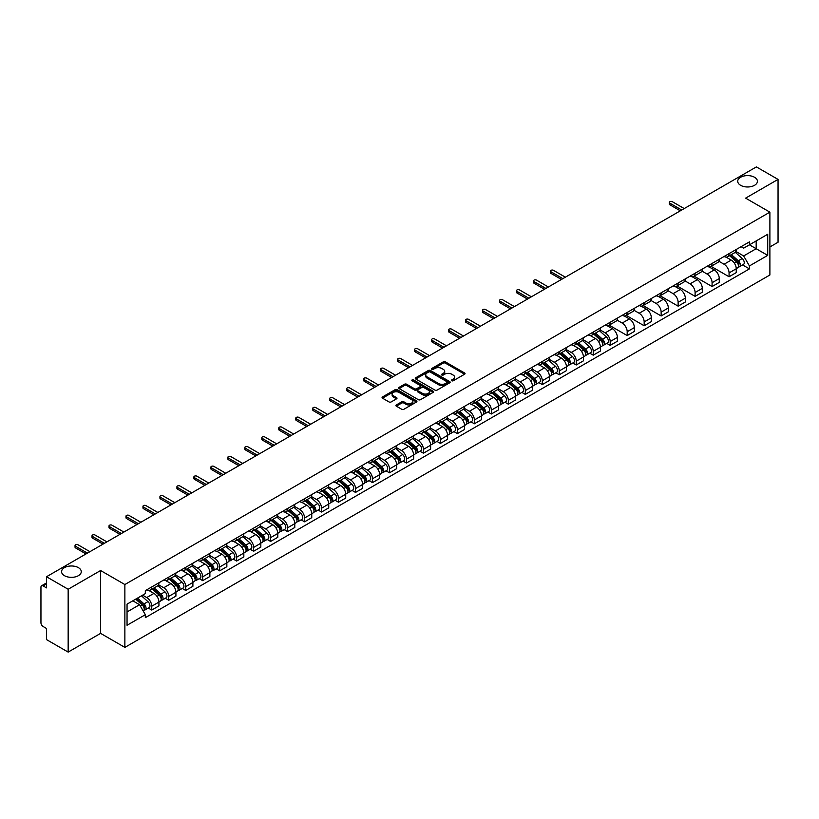 <?xml version="1.0" encoding="UTF-8"?>
<svg xmlns="http://www.w3.org/2000/svg" width="819" height="819" viewBox="0 0 819 819"><rect width="100%" height="100%" fill="white"/><g stroke="black" fill="none" stroke-linecap="round" stroke-linejoin="round"><path stroke-width="1.23" d="M451.76 380.763A1.054 0.614 0 0 0 453.255 380.763L464.608 374.211A1.515 0.87 0 0 0 465.049 373.597A1.515 0.87 0 0 0 464.608 372.983L445.382 361.875A1.515 0.87 0 0 0 443.243 361.875L431.889 368.427A1.054 0.614 0 0 0 433.384 369.297L434.858 368.448A4.832 2.795 0 0 1 441.697 368.448L443.294 369.369A4.832 2.795 0 0 1 444.707 371.345A4.832 2.795 0 0 1 443.294 373.321L441.83 374.17A1.054 0.614 0 0 0 443.325 375.03L444.789 374.181A4.832 2.795 0 0 1 451.627 374.181L453.235 375.112A4.832 2.795 0 0 1 454.647 377.078A4.832 2.795 0 0 1 453.235 379.054L451.76 379.903A1.054 0.614 0 0 0 451.76 380.763L451.76 379.903M78.389 567.639A9.848 5.692 0 0 0 67.66 566.41A9.848 5.692 0 0 0 61.579 571.662A9.848 5.692 0 0 0 64.466 575.685A9.848 5.692 0 0 0 75.194 576.914A9.848 5.692 0 0 0 81.276 571.662A9.848 5.692 0 0 0 78.389 567.639M754.534 177.273A9.848 5.692 0 0 0 743.806 176.034A9.848 5.692 0 0 0 737.724 181.296A9.848 5.692 0 0 0 740.611 185.309A9.848 5.692 0 0 0 751.34 186.548A9.848 5.692 0 0 0 757.421 181.296A9.848 5.692 0 0 0 754.534 177.273M396.345 404.934A1.515 0.87 0 0 0 395.894 405.548A1.515 0.87 0 0 0 396.345 406.163L401.74 409.285A1.515 0.87 0 0 0 403.869 409.285L416.482 402.006A1.515 0.87 0 0 0 416.922 401.382A1.515 0.87 0 0 0 416.482 400.767L397.246 389.67A1.515 0.87 0 0 0 395.116 389.67L382.504 396.949A1.515 0.87 0 0 0 382.063 397.563A1.515 0.87 0 0 0 382.504 398.177L389.025 401.945A1.515 0.87 0 0 0 391.154 401.945L396.55 398.822A1.515 0.87 0 0 0 397 398.208A1.515 0.87 0 0 0 396.55 397.594L393.325 395.731A4.044 2.334 0 0 1 392.137 394.072A4.044 2.334 0 0 1 394.635 391.922A4.044 2.334 0 0 1 399.037 392.424L411.701 399.733A4.044 2.334 0 0 1 412.878 401.382A4.044 2.334 0 0 1 410.391 403.542A4.044 2.334 0 0 1 405.978 403.04L403.869 401.822A1.515 0.87 0 0 0 401.74 401.822L396.345 404.934L396.345 406.163L401.74 403.071L401.74 401.822M124.867 584.541L100.594 570.526L68.161 589.26L46.499 576.75L756.387 166.902L778.05 179.402L745.618 198.137L769.891 212.152L124.867 584.541L124.867 647.389L769.891 274.989L769.891 212.152M434.961 390.1A1.515 0.87 0 0 0 437.1 390.1L449.703 382.821A1.515 0.87 0 0 0 450.153 382.207A1.515 0.87 0 0 0 449.703 381.582L430.477 370.485A1.515 0.87 0 0 0 428.337 370.485L415.735 377.764A1.515 0.87 0 0 0 415.284 378.378A1.515 0.87 0 0 0 415.735 378.992L434.961 390.1M412.469 380.999A1.054 0.614 0 0 1 413.544 381.142L433.077 392.424L420.485 399.692A1.515 0.87 0 0 1 418.345 399.692L399.119 388.585L399.119 387.356A1.515 0.87 0 0 0 398.679 387.971A1.515 0.87 0 0 0 399.119 388.585M399.119 387.356L404.514 384.234A1.515 0.87 0 0 1 406.654 384.234L414.445 388.738A1.515 0.87 0 0 0 416.584 388.738L420.167 386.67A1.515 0.87 0 0 0 420.608 386.056A1.515 0.87 0 0 0 420.167 385.442L412.049 380.753A1.054 0.614 0 0 1 413.544 379.893L433.097 391.175A1.515 0.87 0 0 1 433.538 391.789A1.515 0.87 0 0 1 433.097 392.414L433.097 391.175M68.161 589.26L68.161 652.098L46.499 639.598L46.499 628.47L43.131 626.525A3.081 1.781 -120 0 1 40.95 622.747L40.95 587.182A3.081 1.781 -120 0 1 41.585 585.769L46.499 582.933M769.891 246.959L778.05 242.25L778.05 179.402M68.161 652.098L100.594 633.374L124.867 647.389M46.499 576.75L46.499 587.878L43.131 585.923A3.081 1.781 -120 0 0 41.585 585.769M729.074 253.624A7.084 4.085 60 0 1 727.6 256.797L734.786 252.651A7.084 4.085 -120 0 0 736.25 249.478M718.877 261.251L724.068 264.24A7.084 4.085 60 0 1 729.074 272.911L736.25 268.765A7.084 4.085 -120 0 0 731.244 260.094L726.105 257.125M736.25 268.765L736.25 272.604L729.074 276.75L711.066 266.349M727.6 256.797A7.084 4.085 60 0 1 724.119 256.48M729.074 272.911L729.074 276.75M712.09 263.421A7.084 4.085 60 0 1 710.626 266.605L717.802 262.459A7.084 4.085 -120 0 0 719.277 259.275M694.082 276.157L712.09 286.548L719.277 282.401L719.277 278.573A7.084 4.085 -120 0 0 714.27 269.901L709.121 266.933M710.626 266.605A7.084 4.085 60 0 1 707.135 266.288M701.893 271.048L707.084 274.048A7.084 4.085 60 0 1 712.09 282.719L712.09 286.548M695.106 273.229A7.084 4.085 60 0 1 693.642 276.402L700.829 272.256A7.084 4.085 -120 0 0 702.292 269.082M677.098 285.954L695.106 296.355L702.292 292.209L702.292 288.37A7.084 4.085 -120 0 0 697.286 279.699L692.147 276.73M693.642 276.402A7.084 4.085 60 0 1 690.161 276.085M684.919 280.856L690.1 283.845A7.084 4.085 60 0 1 695.106 292.516L695.106 296.355M678.132 283.036A7.084 4.085 60 0 1 676.668 286.21L683.845 282.064A7.084 4.085 -120 0 0 685.308 278.88M660.124 295.761L678.132 306.163L685.319 302.006L685.319 298.177A7.084 4.085 -120 0 0 680.302 289.506L675.163 286.537M676.668 286.21A7.084 4.085 60 0 1 673.177 285.892M667.935 290.653L673.126 293.652A7.084 4.085 60 0 1 678.132 302.324L678.132 306.163M661.148 292.833A7.084 4.085 60 0 1 659.684 296.017L666.871 291.871A7.084 4.085 -120 0 0 668.335 288.687M643.14 305.569L661.148 315.96L668.335 311.814L668.335 307.985A7.084 4.085 -120 0 0 663.329 299.304L658.189 296.335M659.684 296.017A7.084 4.085 60 0 1 656.193 295.69M650.951 300.46L656.142 303.46A7.084 4.085 60 0 1 661.148 312.131L661.148 315.96M644.174 302.641A7.084 4.085 60 0 1 642.7 305.815L649.887 301.668A7.084 4.085 -120 0 0 651.351 298.495M626.166 315.366L644.174 325.767L651.351 321.621L651.351 317.782A7.084 4.085 -120 0 0 646.345 309.111L641.205 306.142M642.7 305.815A7.084 4.085 60 0 1 639.219 305.497M633.978 310.268L639.168 313.257A7.084 4.085 60 0 1 644.174 321.928L644.174 325.767M627.19 312.438A7.084 4.085 60 0 1 625.726 315.622L632.903 311.476A7.084 4.085 -120 0 0 634.377 308.292M609.182 325.174L627.19 335.565L634.377 331.419L634.377 327.59A7.084 4.085 -120 0 0 629.371 318.919L624.221 315.95M625.726 315.622A7.084 4.085 60 0 1 622.235 315.305M616.994 320.065L622.184 323.065A7.084 4.085 60 0 1 627.19 331.736L627.19 335.565M610.206 322.246A7.084 4.085 60 0 1 608.742 325.419L615.929 321.273A7.084 4.085 -120 0 0 617.393 318.1M606.766 343.386L610.206 345.372L617.393 341.226L617.393 337.387A7.084 4.085 -120 0 0 612.387 328.716L607.248 325.747M608.742 325.419A7.084 4.085 60 0 1 605.261 325.102M600.02 329.873L605.2 332.862A7.084 4.085 60 0 1 610.206 341.533L610.206 345.372M593.232 332.043A7.084 4.085 60 0 1 591.768 335.227L598.945 331.081A7.084 4.085 -120 0 0 600.419 327.897M589.782 353.184L593.232 355.17L600.419 351.023L600.419 347.195A7.084 4.085 -120 0 0 595.403 338.523L590.264 335.555M591.768 335.227A7.084 4.085 60 0 1 588.277 334.91M583.036 339.67L588.226 342.67A7.084 4.085 60 0 1 593.232 351.341L593.232 355.17M576.248 341.851A7.084 4.085 60 0 1 574.784 345.034L581.971 340.878A7.084 4.085 -120 0 0 583.435 337.704M572.809 362.991L576.248 364.977L583.435 360.831L583.435 356.992A7.084 4.085 -120 0 0 578.429 348.321L573.29 345.352M574.784 345.034A7.084 4.085 60 0 1 571.304 344.707M566.052 349.478L571.242 352.467A7.084 4.085 60 0 1 576.248 361.148L576.248 364.977M559.275 351.658A7.084 4.085 60 0 1 557.8 354.832L564.987 350.686A7.084 4.085 -120 0 0 566.451 347.512M555.825 372.788L559.275 374.785L566.451 370.628L566.451 366.799A7.084 4.085 -120 0 0 561.445 358.128L556.306 355.159M557.8 354.832A7.084 4.085 60 0 1 554.32 354.514M549.078 359.275L554.268 362.274A7.084 4.085 60 0 1 559.275 370.946L559.275 374.785M542.291 361.455A7.084 4.085 60 0 1 540.827 364.639L548.013 360.493A7.084 4.085 -120 0 0 549.477 357.309M538.851 382.596L542.291 384.582L549.477 380.436L549.477 376.607A7.084 4.085 -120 0 0 544.471 367.926L539.322 364.967M540.827 364.639A7.084 4.085 60 0 1 537.336 364.322M532.094 369.082L537.284 372.082A7.084 4.085 60 0 1 542.291 380.753L542.291 384.582M525.307 371.263A7.084 4.085 60 0 1 523.843 374.437L531.029 370.29A7.084 4.085 -120 0 0 532.493 367.117M521.867 392.403L525.307 394.389L532.493 390.243L532.493 386.404A7.084 4.085 -120 0 0 527.487 377.733L522.348 374.764M523.843 374.437A7.084 4.085 60 0 1 520.362 374.119M515.12 378.89L520.3 381.879A7.084 4.085 60 0 1 525.307 390.55L525.307 394.389M508.333 381.06A7.084 4.085 60 0 1 506.869 384.244L514.045 380.098A7.084 4.085 -120 0 0 515.52 376.914M504.883 402.201L508.333 404.187L515.52 400.041L515.52 396.212A7.084 4.085 -120 0 0 510.513 387.541L505.364 384.572M506.869 384.244A7.084 4.085 60 0 1 503.378 383.927M498.136 388.687L503.327 391.687A7.084 4.085 60 0 1 508.333 400.358L508.333 404.187M491.349 390.868A7.084 4.085 60 0 1 489.885 394.041L497.072 389.895A7.084 4.085 -120 0 0 498.536 386.722M487.909 412.008L491.349 413.994L498.536 409.848L498.536 406.009A7.084 4.085 -120 0 0 493.529 397.338L488.39 394.369M489.885 394.041A7.084 4.085 60 0 1 486.404 393.724M481.152 398.495L486.343 401.484A7.084 4.085 60 0 1 491.349 410.155L491.349 413.994M474.375 400.675A7.084 4.085 60 0 1 472.901 403.849L480.088 399.703A7.084 4.085 -120 0 0 481.552 396.519M470.925 421.805L474.375 423.792L481.552 419.645L481.552 415.817A7.084 4.085 -120 0 0 476.545 407.145L471.406 404.176M472.901 403.849A7.084 4.085 60 0 1 469.42 403.532M464.178 408.292L469.369 411.292A7.084 4.085 60 0 1 474.375 419.963L474.375 423.792M457.391 410.473A7.084 4.085 60 0 1 455.927 413.656L463.114 409.5A7.084 4.085 -120 0 0 464.578 406.326M453.951 431.613L457.391 433.599L464.578 429.453L464.578 425.614A7.084 4.085 -120 0 0 459.572 416.943L454.422 413.974M455.927 413.656A7.084 4.085 60 0 1 452.436 413.329M447.194 418.099L452.385 421.099A7.084 4.085 60 0 1 457.391 429.77L457.391 433.599M440.407 420.28A7.084 4.085 60 0 1 438.943 423.454L446.13 419.308A7.084 4.085 -120 0 0 447.594 416.134M436.967 441.41L440.407 443.407L447.594 439.26L447.594 435.421A7.084 4.085 -120 0 0 442.588 426.75L437.448 423.781M438.943 423.454A7.084 4.085 60 0 1 435.462 423.136M430.221 427.907L435.401 430.896A7.084 4.085 60 0 1 440.407 439.568L440.407 443.407M423.433 430.077A7.084 4.085 60 0 1 421.969 433.261L429.146 429.115A7.084 4.085 -120 0 0 430.62 425.931M419.983 451.218L423.433 453.204L430.62 449.058L430.62 445.229A7.084 4.085 -120 0 0 425.614 436.558L420.464 433.589M421.969 433.261A7.084 4.085 60 0 1 418.478 432.944M413.237 437.704L418.427 440.704A7.084 4.085 60 0 1 423.433 449.375L423.433 453.204M406.449 439.885A7.084 4.085 60 0 1 404.985 443.059L412.172 438.912A7.084 4.085 -120 0 0 413.636 435.739M403.009 461.025L406.449 463.011L413.636 458.865L413.636 455.026A7.084 4.085 -120 0 0 408.63 446.355L403.491 443.386M404.985 443.059A7.084 4.085 60 0 1 401.505 442.741M396.253 447.512L401.443 450.501A7.084 4.085 60 0 1 406.449 459.172L406.449 463.011M389.475 449.682A7.084 4.085 60 0 1 388.001 452.866L395.188 448.72A7.084 4.085 -120 0 0 396.652 445.536M386.025 470.823L389.475 472.809L396.652 468.663L396.652 464.834A7.084 4.085 -120 0 0 391.646 456.163L386.507 453.194M388.001 452.866A7.084 4.085 60 0 1 384.521 452.549M379.279 457.309L384.469 460.309A7.084 4.085 60 0 1 389.475 468.98L389.475 472.809M372.491 459.49A7.084 4.085 60 0 1 371.027 462.674L378.214 458.517A7.084 4.085 -120 0 0 379.678 455.344M369.052 480.63L372.491 482.616L379.678 478.47L379.678 474.631A7.084 4.085 -120 0 0 374.672 465.96L369.523 462.991M371.027 462.674A7.084 4.085 60 0 1 367.536 462.346M362.295 467.117L367.485 470.106A7.084 4.085 60 0 1 372.491 478.787L372.491 482.616M355.507 469.297A7.084 4.085 60 0 1 354.043 472.471L361.23 468.325A7.084 4.085 -120 0 0 362.694 465.141M352.068 490.427L355.518 492.424L362.694 488.267L362.694 484.438A7.084 4.085 -120 0 0 357.688 475.767L352.549 472.798M354.043 472.471A7.084 4.085 60 0 1 350.563 472.153M345.321 476.914L350.501 479.914A7.084 4.085 60 0 1 355.518 488.585L355.518 492.424M338.534 479.095A7.084 4.085 60 0 1 337.07 482.278L344.246 478.132A7.084 4.085 -120 0 0 345.72 474.948M335.084 500.235L338.534 502.221L345.72 498.075L345.72 494.246A7.084 4.085 -120 0 0 340.714 485.565L335.565 482.596M337.07 482.278A7.084 4.085 60 0 1 333.579 481.951M328.337 486.721L333.528 489.721A7.084 4.085 60 0 1 338.534 498.392L338.534 502.221M321.55 488.902A7.084 4.085 60 0 1 320.086 492.076L327.272 487.929A7.084 4.085 -120 0 0 328.736 484.756M318.11 510.032L321.55 512.029L328.736 507.882L328.736 504.043A7.084 4.085 -120 0 0 323.73 495.372L318.591 492.403M320.086 492.076A7.084 4.085 60 0 1 316.605 491.758M311.353 496.529L316.543 499.518A7.084 4.085 60 0 1 321.55 508.189L321.55 512.029M304.576 498.699A7.084 4.085 60 0 1 303.102 501.883L310.288 497.737A7.084 4.085 -120 0 0 311.752 494.553M301.126 519.84L304.576 521.826L311.752 517.68L311.752 513.851A7.084 4.085 -120 0 0 306.746 505.18L301.607 502.211M303.102 501.883A7.084 4.085 60 0 1 299.621 501.566M294.379 506.326L299.57 509.326A7.084 4.085 60 0 1 304.576 517.997L304.576 521.826M287.592 508.507A7.084 4.085 60 0 1 286.128 511.68L293.315 507.534A7.084 4.085 -120 0 0 294.779 504.361M284.152 529.647L287.592 531.633L294.779 527.487L294.779 523.648A7.084 4.085 -120 0 0 289.772 514.977L284.633 512.008M286.128 511.68A7.084 4.085 60 0 1 282.637 511.363M277.395 516.134L282.586 519.123A7.084 4.085 60 0 1 287.592 527.794L287.592 531.633M270.618 518.314A7.084 4.085 60 0 1 269.144 521.488L276.331 517.342A7.084 4.085 -120 0 0 277.795 514.158M267.168 539.445L270.618 541.431L277.795 537.284L277.795 533.456A7.084 4.085 -120 0 0 272.788 524.784L267.649 521.816M269.144 521.488A7.084 4.085 60 0 1 265.663 521.171M260.422 525.931L265.602 528.931A7.084 4.085 60 0 1 270.618 537.602L270.618 541.431M253.634 528.112A7.084 4.085 60 0 1 252.17 531.296L259.347 527.139A7.084 4.085 -120 0 0 260.821 523.965M250.194 549.252L253.634 551.238L260.821 547.092L260.821 543.253A7.084 4.085 -120 0 0 255.815 534.582L250.665 531.613M252.17 531.296A7.084 4.085 60 0 1 248.679 530.968M243.438 535.739L248.628 538.728A7.084 4.085 60 0 1 253.634 547.409L253.634 551.238M236.65 537.919A7.084 4.085 60 0 1 235.186 541.093L242.373 536.947A7.084 4.085 -120 0 0 243.837 533.773M233.21 559.049L236.65 561.046L243.837 556.889L243.837 553.06A7.084 4.085 -120 0 0 238.831 544.389L233.691 541.42M235.186 541.093A7.084 4.085 60 0 1 231.705 540.775M226.453 545.536L231.644 548.535A7.084 4.085 60 0 1 236.65 557.207L236.65 561.046M219.676 547.716A7.084 4.085 60 0 1 218.212 550.9L225.389 546.754A7.084 4.085 -120 0 0 226.853 543.57M216.226 568.857L219.676 570.843L226.853 566.697L226.853 562.868A7.084 4.085 -120 0 0 221.847 554.197L216.707 551.228M218.212 550.9A7.084 4.085 60 0 1 214.721 550.583M209.48 555.343L214.67 558.343A7.084 4.085 60 0 1 219.676 567.014L219.676 570.843M202.692 557.524A7.084 4.085 60 0 1 201.228 560.698L208.415 556.551A7.084 4.085 -120 0 0 209.879 553.378M199.252 578.664L202.692 580.651L209.879 576.504L209.879 572.665A7.084 4.085 -120 0 0 204.873 563.994L199.734 561.025M201.228 560.698A7.084 4.085 60 0 1 197.737 560.38M192.496 565.151L197.686 568.14A7.084 4.085 60 0 1 202.692 576.811L202.692 580.651M185.718 567.321A7.084 4.085 60 0 1 184.244 570.505L191.431 566.359A7.084 4.085 -120 0 0 192.895 563.175M182.268 588.462L185.718 590.448L192.895 586.302L192.895 582.473A7.084 4.085 -120 0 0 187.889 573.802L182.75 570.833M184.244 570.505A7.084 4.085 60 0 1 180.764 570.188M175.522 574.948L180.712 577.948A7.084 4.085 60 0 1 185.718 586.619L185.718 590.448M168.734 577.129A7.084 4.085 60 0 1 167.271 580.302L174.447 576.156A7.084 4.085 -120 0 0 175.921 572.983M165.295 598.269L168.734 600.255L175.921 596.109L175.921 592.27A7.084 4.085 -120 0 0 170.915 583.599L165.766 580.63M167.271 580.302A7.084 4.085 60 0 1 163.78 579.985M158.538 584.756L163.728 587.745A7.084 4.085 60 0 1 168.734 596.416L168.734 600.255M151.75 586.936A7.084 4.085 60 0 1 150.286 590.11L157.473 585.964A7.084 4.085 -120 0 0 158.937 582.78M148.311 608.067L151.75 610.063L158.937 605.906L158.937 602.078A7.084 4.085 -120 0 0 153.931 593.406L148.792 590.438M150.286 590.11A7.084 4.085 60 0 1 146.806 589.793M142.608 595.167L146.744 597.553A7.084 4.085 60 0 1 151.75 606.224L151.75 610.063M741.093 246.683L743.652 248.157L767.71 234.265L756.172 240.929L756.172 248.72L743.652 255.948L735.851 251.443M127.047 611.947L139.568 604.719L145.332 614.711L127.047 625.266L127.047 604.146L145.332 593.591L145.332 590.642L749.426 241.871L749.426 244.82L767.71 255.385L749.426 265.94L743.652 255.948M767.71 234.265L767.71 255.385M145.332 614.711L145.332 617.659L749.426 268.888L749.426 265.94M100.594 570.526L100.594 633.374M139.568 604.719L132.811 600.818M742.608 264.957L749.426 268.888M452.18 380.917L453.235 380.313A4.832 2.795 0 0 0 454.647 378.337L454.647 377.078M444.707 371.345L444.707 372.604A4.832 2.795 0 0 1 443.294 374.58L442.25 375.184M464.588 374.222L445.382 363.134A1.515 0.87 0 0 0 443.243 363.134L432.309 369.441M449.703 381.582L449.703 382.821L430.477 371.744A1.515 0.87 0 0 0 428.337 371.744L415.755 379.002L415.735 377.764M447.031 382.637A1.054 0.614 0 0 0 447.031 381.767L430.159 372.021A1.054 0.614 0 0 0 428.654 372.021L427.108 372.921A4.832 2.795 0 0 0 425.696 374.897A4.832 2.795 0 0 0 427.108 376.863L438.646 383.527A4.832 2.795 0 0 0 445.485 383.527L447.031 382.637L447.031 383.886A1.054 0.614 0 0 0 447.348 383.456L447.348 382.207M425.696 374.897L425.696 376.146A4.832 2.795 0 0 0 427.108 378.122L427.108 376.863M447.031 383.886L445.485 384.787A4.832 2.795 0 0 1 438.646 384.787L427.108 378.122M399.14 388.595L404.514 385.493L404.514 384.234M420.608 386.056L420.608 387.315A1.515 0.87 0 0 1 420.167 387.93L416.584 389.998A1.515 0.87 0 0 1 414.445 389.998L406.654 385.493A1.515 0.87 0 0 0 404.514 385.493M422.543 393.417A4.044 2.334 0 0 0 426.945 393.919A4.044 2.334 0 0 0 429.443 391.758A4.044 2.334 0 0 0 428.255 390.11L423.802 387.541A1.515 0.87 0 0 0 421.662 387.541L418.079 389.609A1.515 0.87 0 0 0 417.639 390.223A1.515 0.87 0 0 0 418.079 390.837L422.543 393.417L422.543 394.666A4.044 2.334 0 0 0 426.945 395.178A4.044 2.334 0 0 0 429.443 393.018L429.443 391.758M417.639 390.223L417.639 391.482A1.515 0.87 0 0 0 418.079 392.096L418.079 390.837M422.543 394.666L418.079 392.096M412.878 401.382L412.878 402.641A4.044 2.334 0 0 1 410.391 404.801A4.044 2.334 0 0 1 405.978 404.289L403.869 403.071A1.515 0.87 0 0 0 401.74 403.071M392.137 394.072L392.137 395.331A4.044 2.334 0 0 0 393.325 396.98L393.325 395.731M396.529 398.833L393.325 396.98M416.482 400.767L416.482 402.006L397.246 390.919A1.515 0.87 0 0 0 395.116 390.919L382.524 398.188L382.504 396.949M729.565 255.671L736.476 261.845A3.849 2.222 60 0 1 737.684 267.793L736.25 268.622M729.739 255.835L733.005 257.719M730.261 255.272L737.96 262.141A1.843 1.065 60 0 1 738.533 264.998A1.843 1.065 60 0 1 738.369 265.059M731.408 254.607L738.328 260.78A3.849 2.222 60 0 1 739.537 266.728A3.849 2.222 60 0 1 738.38 266.851M735.267 252.283L742.249 258.517A3.849 2.222 60 0 1 743.457 264.465L739.537 266.728M680.302 210.831L669.86 204.791A1.771 1.024 180 0 1 669.338 204.074L669.338 202.436A1.771 1.024 -0 0 0 669.86 203.163L681.725 210.012M684.223 208.569L672.358 201.72A1.771 1.024 -0 0 0 670.433 201.494A1.771 1.024 -0 0 0 669.338 202.436M593.724 334.101L600.644 340.274A3.849 2.222 60 0 1 601.852 346.222L600.409 347.051M593.908 334.265L597.164 336.138M594.42 333.691L602.119 340.561A1.843 1.065 60 0 1 602.702 343.417A1.843 1.065 60 0 1 602.528 343.489M595.577 333.026L602.487 339.199A3.849 2.222 60 0 1 603.695 345.157A3.849 2.222 60 0 1 602.538 345.28M599.426 330.712L606.408 336.937A3.849 2.222 60 0 1 607.616 342.895L603.695 345.157M576.74 343.898L583.66 350.071A3.849 2.222 60 0 1 584.868 356.019L583.435 356.849M576.924 344.062L580.18 345.946M577.436 343.499L585.135 350.368A1.843 1.065 60 0 1 585.718 353.224A1.843 1.065 60 0 1 585.554 353.286M578.593 342.833L585.513 349.007A3.849 2.222 60 0 1 586.721 354.955A3.849 2.222 60 0 1 585.554 355.077M582.452 340.52L589.434 346.744A3.849 2.222 60 0 1 590.642 352.692L586.721 354.955M559.766 353.706L566.676 359.879A3.849 2.222 60 0 1 567.884 365.827L566.451 366.656M559.95 353.869L563.206 355.743M560.462 353.296L568.161 360.165A1.843 1.065 60 0 1 568.734 363.022A1.843 1.065 60 0 1 568.57 363.093M561.609 352.631L568.529 358.804A3.849 2.222 60 0 1 569.737 364.762A3.849 2.222 60 0 1 568.581 364.885M565.468 350.317L572.45 356.541A3.849 2.222 60 0 1 573.658 362.5L569.737 364.762M542.782 363.503L549.703 369.676A3.849 2.222 60 0 1 550.911 375.634L549.477 376.464M542.966 363.667L546.222 365.55M543.478 363.104L551.177 369.973A1.843 1.065 60 0 1 551.76 372.829A1.843 1.065 60 0 1 551.586 372.901M544.635 362.438L551.556 368.611A3.849 2.222 60 0 1 552.764 374.559A3.849 2.222 60 0 1 551.596 374.682M548.495 360.125L555.466 366.349A3.849 2.222 60 0 1 556.674 372.297L552.764 374.559M525.798 373.31L532.719 379.484A3.849 2.222 60 0 1 533.927 385.432L532.493 386.261M525.982 373.474L529.238 375.358M526.504 372.911L534.203 379.781A1.843 1.065 60 0 1 534.776 382.637A1.843 1.065 60 0 1 534.612 382.698M527.651 372.246L534.572 378.419A3.849 2.222 60 0 1 535.78 384.367A3.849 2.222 60 0 1 534.612 384.49M531.511 369.922L538.492 376.156A3.849 2.222 60 0 1 539.701 382.104L535.78 384.367M508.824 383.108L515.745 389.291A3.849 2.222 60 0 1 516.953 395.239L515.509 396.068M509.008 383.272L512.264 385.155M509.52 382.708L517.219 389.578A1.843 1.065 60 0 1 517.803 392.434A1.843 1.065 60 0 1 517.628 392.506M510.677 382.043L517.588 388.216A3.849 2.222 60 0 1 518.796 394.164A3.849 2.222 60 0 1 517.639 394.297M514.527 379.729L521.508 385.954A3.849 2.222 60 0 1 522.717 391.902L518.796 394.164M491.84 392.915L498.761 399.088A3.849 2.222 60 0 1 499.969 405.036L498.536 405.866M492.024 393.079L495.28 394.963M492.536 392.516L500.235 399.385A1.843 1.065 60 0 1 500.818 402.242A1.843 1.065 60 0 1 500.655 402.303M493.693 391.851L500.614 398.024A3.849 2.222 60 0 1 501.822 403.972A3.849 2.222 60 0 1 500.655 404.095M497.553 389.527L504.535 395.761A3.849 2.222 60 0 1 505.743 401.709L501.822 403.972M474.866 402.723L481.777 408.896A3.849 2.222 60 0 1 482.985 414.844L481.552 415.673M475.051 402.887L478.306 404.76M475.563 402.313L483.261 409.183A1.843 1.065 60 0 1 483.845 412.039A1.843 1.065 60 0 1 483.671 412.111M476.709 401.648L483.63 407.821A3.849 2.222 60 0 1 484.838 413.779A3.849 2.222 60 0 1 483.681 413.902M480.569 399.334L487.551 405.559A3.849 2.222 60 0 1 488.759 411.517L484.838 413.779M457.882 412.52L464.803 418.693A3.849 2.222 60 0 1 466.011 424.651L464.578 425.481M458.067 412.684L461.322 414.568M458.579 412.121L466.277 418.99A1.843 1.065 60 0 1 466.861 421.846A1.843 1.065 60 0 1 466.687 421.908M459.735 411.455L466.656 417.629A3.849 2.222 60 0 1 467.864 423.577A3.849 2.222 60 0 1 466.697 423.699M463.595 409.142L470.567 415.366A3.849 2.222 60 0 1 471.775 421.314L467.864 423.577M440.898 422.328L447.819 428.501A3.849 2.222 60 0 1 449.027 434.449L447.594 435.278M441.083 422.491L444.338 424.365M441.605 421.918L449.303 428.798A1.843 1.065 60 0 1 449.877 431.654A1.843 1.065 60 0 1 449.713 431.715M442.751 421.253L449.672 427.436A3.849 2.222 60 0 1 450.88 433.384A3.849 2.222 60 0 1 449.723 433.507M446.611 418.939L453.593 425.174A3.849 2.222 60 0 1 454.801 431.122L450.88 433.384M423.925 432.125L430.845 438.298A3.849 2.222 60 0 1 432.053 444.256L430.61 445.086M424.109 432.289L427.364 434.172M424.621 431.726L432.319 438.595A1.843 1.065 60 0 1 432.903 441.451A1.843 1.065 60 0 1 432.729 441.523M425.778 431.06L432.688 437.233A3.849 2.222 60 0 1 433.896 443.181A3.849 2.222 60 0 1 432.739 443.304M429.627 428.746L436.609 434.971A3.849 2.222 60 0 1 437.817 440.919L433.896 443.181M406.941 441.932L413.861 448.106A3.849 2.222 60 0 1 415.069 454.054L413.636 454.883M407.125 442.096L410.38 443.98M407.637 441.533L415.335 448.402A1.843 1.065 60 0 1 415.919 451.259A1.843 1.065 60 0 1 415.755 451.32M408.794 440.868L415.714 447.041A3.849 2.222 60 0 1 416.922 452.989A3.849 2.222 60 0 1 415.755 453.112M412.653 438.544L419.635 444.778A3.849 2.222 60 0 1 420.843 450.726L416.922 452.989M389.967 451.74L396.887 457.913A3.849 2.222 60 0 1 398.095 463.861L396.652 464.69M390.151 451.904L393.407 453.777M390.663 451.33L398.362 458.2A1.843 1.065 60 0 1 398.945 461.056A1.843 1.065 60 0 1 398.771 461.128M391.81 450.665L398.73 456.838A3.849 2.222 60 0 1 399.938 462.796A3.849 2.222 60 0 1 398.781 462.919M395.669 448.351L402.651 454.576A3.849 2.222 60 0 1 403.859 460.534L399.938 462.796M372.983 461.537L379.903 467.71A3.849 2.222 60 0 1 381.111 473.658L379.678 474.488M373.167 461.701L376.423 463.585M373.679 461.138L381.378 468.007A1.843 1.065 60 0 1 381.961 470.864A1.843 1.065 60 0 1 381.787 470.925M374.836 460.473L381.756 466.646A3.849 2.222 60 0 1 382.964 472.594A3.849 2.222 60 0 1 381.797 472.717M378.695 458.159L385.667 464.383A3.849 2.222 60 0 1 386.875 470.331L382.964 472.594M561.445 279.453L551.003 273.413A1.771 1.024 180 0 1 550.481 272.696L550.481 271.058A1.771 1.024 -0 0 0 551.003 271.785L562.858 278.634M565.366 277.191L553.501 270.342A1.771 1.024 -0 0 0 551.576 270.116A1.771 1.024 -0 0 0 550.481 271.058M544.471 289.25L534.019 283.22A1.771 1.024 180 0 1 533.497 282.494L533.497 280.866A1.771 1.024 -0 0 0 534.019 281.582L545.884 288.431M548.382 286.988L536.527 280.139A1.771 1.024 -0 0 0 534.592 279.924A1.771 1.024 -0 0 0 533.497 280.866M527.487 299.058L517.035 293.028A1.771 1.024 180 0 1 516.523 292.301L516.523 290.663A1.771 1.024 -0 0 0 517.035 291.39L528.9 298.239M531.408 296.795L519.543 289.946A1.771 1.024 -0 0 0 517.618 289.721A1.771 1.024 -0 0 0 516.523 290.663M510.503 308.855L500.061 302.825A1.771 1.024 180 0 1 499.539 302.109L499.539 300.471A1.771 1.024 -0 0 0 500.061 301.197L511.926 308.046M514.424 306.593L502.559 299.744A1.771 1.024 -0 0 0 500.634 299.529A1.771 1.024 -0 0 0 499.539 300.471M493.529 318.663L483.077 312.633A1.771 1.024 180 0 1 482.565 311.906L482.565 310.278A1.771 1.024 -0 0 0 483.077 310.995L494.942 317.844M497.45 316.4L485.585 309.551A1.771 1.024 -0 0 0 483.65 309.326A1.771 1.024 -0 0 0 482.565 310.278M476.545 328.47L466.103 322.43A1.771 1.024 180 0 1 465.581 321.713L465.581 320.075A1.771 1.024 -0 0 0 466.103 320.802L477.968 327.651M480.466 326.208L468.601 319.359A1.771 1.024 -0 0 0 466.676 319.134A1.771 1.024 -0 0 0 465.581 320.075M459.572 338.267L449.119 332.238A1.771 1.024 180 0 1 448.597 331.511L448.597 329.883A1.771 1.024 -0 0 0 449.119 330.6L460.984 337.448M463.482 336.005L451.627 329.156A1.771 1.024 -0 0 0 449.692 328.931A1.771 1.024 -0 0 0 448.597 329.883M442.588 348.075L432.135 342.035A1.771 1.024 180 0 1 431.623 341.318L431.623 339.68A1.771 1.024 -0 0 0 432.135 340.407L444 347.256M446.509 345.813L434.643 338.964A1.771 1.024 -0 0 0 432.719 338.738A1.771 1.024 -0 0 0 431.623 339.68M425.614 357.872L415.161 351.842A1.771 1.024 180 0 1 414.639 351.116L414.639 349.488A1.771 1.024 -0 0 0 415.161 350.204L427.027 357.064M429.525 355.61L417.659 348.761A1.771 1.024 -0 0 0 415.735 348.546A1.771 1.024 -0 0 0 414.639 349.488M408.63 367.68L398.177 361.65A1.771 1.024 180 0 1 397.665 360.923L397.665 359.285A1.771 1.024 -0 0 0 398.177 360.012L410.043 366.861M412.551 365.417L400.686 358.568A1.771 1.024 -0 0 0 398.751 358.343A1.771 1.024 -0 0 0 397.665 359.285M391.646 377.477L381.204 371.447A1.771 1.024 180 0 1 380.681 370.731L380.681 369.093A1.771 1.024 -0 0 0 381.204 369.819L393.069 376.668M395.567 375.225L383.702 368.366A1.771 1.024 -0 0 0 381.777 368.151A1.771 1.024 -0 0 0 380.681 369.093M374.672 387.285L364.22 381.255A1.771 1.024 180 0 1 363.697 380.528L363.697 378.9A1.771 1.024 -0 0 0 364.22 379.617L376.085 386.466M378.583 385.022L366.728 378.173A1.771 1.024 -0 0 0 364.793 377.948A1.771 1.024 -0 0 0 363.697 378.9M357.688 397.092L347.236 391.052A1.771 1.024 180 0 1 346.724 390.335L346.724 388.697A1.771 1.024 -0 0 0 347.236 389.424L359.101 396.273M361.609 394.83L349.744 387.981A1.771 1.024 -0 0 0 347.819 387.756A1.771 1.024 -0 0 0 346.724 388.697M340.714 406.889L330.262 400.86A1.771 1.024 180 0 1 329.74 400.133L329.74 398.505A1.771 1.024 -0 0 0 330.262 399.222L342.127 406.07M344.625 404.627L332.76 397.778A1.771 1.024 -0 0 0 330.835 397.563A1.771 1.024 -0 0 0 329.74 398.505M323.73 416.697L313.278 410.667A1.771 1.024 180 0 1 312.766 409.94L312.766 408.302A1.771 1.024 -0 0 0 313.278 409.029L325.143 415.878M327.651 414.434L315.786 407.586A1.771 1.024 -0 0 0 313.851 407.36A1.771 1.024 -0 0 0 312.766 408.302M355.999 471.345L362.919 477.518A3.849 2.222 60 0 1 364.127 483.466L362.694 484.295M356.183 471.509L359.449 473.382M356.705 470.935L364.404 477.805A1.843 1.065 60 0 1 364.977 480.661A1.843 1.065 60 0 1 364.813 480.733M357.852 470.27L364.772 476.443A3.849 2.222 60 0 1 365.98 482.401A3.849 2.222 60 0 1 364.824 482.524M361.711 467.956L368.693 474.181A3.849 2.222 60 0 1 369.901 480.139L365.98 482.401M306.746 426.494L296.304 420.464A1.771 1.024 180 0 1 295.782 419.748L295.782 418.11A1.771 1.024 -0 0 0 296.304 418.837L308.169 425.685M310.667 424.232L298.802 417.383A1.771 1.024 -0 0 0 296.877 417.168A1.771 1.024 -0 0 0 295.782 418.11M339.025 481.142L345.946 487.315A3.849 2.222 60 0 1 347.154 493.273L345.71 494.103M339.209 481.306L342.465 483.19M339.721 480.743L347.42 487.612A1.843 1.065 60 0 1 348.003 490.468A1.843 1.065 60 0 1 347.829 490.54M340.878 480.077L347.788 486.251A3.849 2.222 60 0 1 348.996 492.199A3.849 2.222 60 0 1 347.84 492.321M344.727 477.764L351.709 483.988A3.849 2.222 60 0 1 352.917 489.936L348.996 492.199M289.772 436.302L279.32 430.272A1.771 1.024 180 0 1 278.798 429.545L278.798 427.917A1.771 1.024 -0 0 0 279.32 428.634L291.185 435.483M293.693 434.039L281.828 427.19A1.771 1.024 -0 0 0 279.893 426.965A1.771 1.024 -0 0 0 278.798 427.917M322.041 490.95L328.962 497.123A3.849 2.222 60 0 1 330.17 503.071L328.736 503.9M322.225 491.113L325.481 492.997M322.737 490.55L330.446 497.42A1.843 1.065 60 0 1 331.019 500.276A1.843 1.065 60 0 1 330.856 500.337M323.894 489.885L330.815 496.058A3.849 2.222 60 0 1 332.023 502.006A3.849 2.222 60 0 1 330.856 502.129M327.754 487.561L334.736 493.796A3.849 2.222 60 0 1 335.944 499.744L332.023 502.006M272.788 446.109L262.346 440.069A1.771 1.024 180 0 1 261.824 439.353L261.824 437.715A1.771 1.024 -0 0 0 262.346 438.441L274.201 445.29M276.709 443.847L264.844 436.998A1.771 1.024 -0 0 0 262.919 436.773A1.771 1.024 -0 0 0 261.824 437.715M305.067 500.747L311.988 506.93A3.849 2.222 60 0 1 313.196 512.878L311.752 513.708M305.252 500.911L308.507 502.794M305.763 500.348L313.462 507.217A1.843 1.065 60 0 1 314.046 510.073A1.843 1.065 60 0 1 313.872 510.145M306.91 499.682L313.831 505.855A3.849 2.222 60 0 1 315.039 511.803A3.849 2.222 60 0 1 313.882 511.936M310.77 497.368L317.752 503.593A3.849 2.222 60 0 1 318.96 509.541L315.039 511.803M255.815 455.907L245.362 449.877A1.771 1.024 180 0 1 244.84 449.15L244.84 447.522A1.771 1.024 -0 0 0 245.362 448.239L257.227 455.088M259.725 453.644L247.86 446.795A1.771 1.024 -0 0 0 245.935 446.57A1.771 1.024 -0 0 0 244.84 447.522M288.083 510.554L295.004 516.728A3.849 2.222 60 0 1 296.212 522.676L294.779 523.505M288.268 510.718L291.523 512.602M288.779 510.155L296.478 517.024A1.843 1.065 60 0 1 297.062 519.881A1.843 1.065 60 0 1 296.898 519.942M289.936 509.49L296.857 515.663A3.849 2.222 60 0 1 298.065 521.611A3.849 2.222 60 0 1 296.898 521.734M293.796 507.166L300.768 513.4A3.849 2.222 60 0 1 301.976 519.348L298.065 521.611M238.831 465.714L228.378 459.674A1.771 1.024 180 0 1 227.866 458.957L227.866 457.319A1.771 1.024 -0 0 0 228.378 458.046L240.243 464.895M242.752 463.452L230.886 456.603A1.771 1.024 -0 0 0 228.951 456.378A1.771 1.024 -0 0 0 227.866 457.319M271.109 520.362L278.02 526.535A3.849 2.222 60 0 1 279.228 532.483L277.795 533.312M271.284 520.526L274.549 522.399M271.806 519.952L279.504 526.822A1.843 1.065 60 0 1 280.078 529.678A1.843 1.065 60 0 1 279.914 529.75M272.952 519.287L279.873 525.46A3.849 2.222 60 0 1 281.081 531.418A3.849 2.222 60 0 1 279.924 531.541M276.812 516.973L283.794 523.198A3.849 2.222 60 0 1 285.002 529.156L281.081 531.418M221.847 475.511L211.404 469.482A1.771 1.024 180 0 1 210.882 468.755L210.882 467.127A1.771 1.024 -0 0 0 211.404 467.844L223.27 474.692M225.768 473.249L213.902 466.4A1.771 1.024 -0 0 0 211.978 466.185A1.771 1.024 -0 0 0 210.882 467.127M254.125 530.159L261.046 536.332A3.849 2.222 60 0 1 262.254 542.291L260.821 543.12M254.31 530.323L257.565 532.207M254.822 529.76L262.52 536.629A1.843 1.065 60 0 1 263.104 539.486A1.843 1.065 60 0 1 262.93 539.547M255.978 529.094L262.899 535.268A3.849 2.222 60 0 1 264.107 541.216A3.849 2.222 60 0 1 262.94 541.339M259.838 526.781L266.81 533.005A3.849 2.222 60 0 1 268.018 538.953L264.107 541.216M204.873 485.319L194.42 479.289A1.771 1.024 180 0 1 193.898 478.562L193.898 476.924A1.771 1.024 -0 0 0 194.42 477.651L206.286 484.5M208.794 483.056L196.929 476.208A1.771 1.024 -0 0 0 194.994 475.982A1.771 1.024 -0 0 0 193.898 476.924M237.141 539.967L244.062 546.14A3.849 2.222 60 0 1 245.27 552.088L243.837 552.917M237.326 540.13L240.581 542.004M237.848 539.557L245.546 546.427A1.843 1.065 60 0 1 246.12 549.283A1.843 1.065 60 0 1 245.956 549.354M238.994 538.892L245.915 545.065A3.849 2.222 60 0 1 247.123 551.023A3.849 2.222 60 0 1 245.956 551.146M242.854 536.578L249.836 542.813A3.849 2.222 60 0 1 251.044 548.761L247.123 551.023M187.889 495.116L177.447 489.086A1.771 1.024 180 0 1 176.924 488.37L176.924 486.732A1.771 1.024 -0 0 0 177.447 487.459L189.302 494.307M191.81 492.854L179.945 486.005A1.771 1.024 -0 0 0 178.02 485.79A1.771 1.024 -0 0 0 176.924 486.732M220.168 549.764L227.088 555.937A3.849 2.222 60 0 1 228.296 561.895L226.853 562.725M220.352 549.928L223.607 551.811M220.864 549.365L228.562 556.234A1.843 1.065 60 0 1 229.146 559.09A1.843 1.065 60 0 1 228.972 559.162M222.01 548.699L228.931 554.872A3.849 2.222 60 0 1 230.139 560.82A3.849 2.222 60 0 1 228.982 560.943M225.87 546.386L232.852 552.61A3.849 2.222 60 0 1 234.06 558.558L230.139 560.82M170.915 504.924L160.463 498.894A1.771 1.024 180 0 1 159.94 498.167L159.94 496.539A1.771 1.024 -0 0 0 160.463 497.256L172.328 504.105M174.826 502.661L162.961 495.812A1.771 1.024 -0 0 0 161.036 495.587A1.771 1.024 -0 0 0 159.94 496.539M203.184 559.572L210.104 565.745A3.849 2.222 60 0 1 211.312 571.693L209.879 572.522M203.368 559.735L206.623 561.619M203.88 559.172L211.578 566.042A1.843 1.065 60 0 1 212.162 568.898A1.843 1.065 60 0 1 211.998 568.959M205.037 558.507L211.957 564.68A3.849 2.222 60 0 1 213.165 570.628A3.849 2.222 60 0 1 211.998 570.751M208.896 556.183L215.868 562.418A3.849 2.222 60 0 1 217.076 568.366L213.165 570.628M153.931 514.731L143.479 508.691A1.771 1.024 180 0 1 142.967 507.975L142.967 506.337A1.771 1.024 -0 0 0 143.479 507.063L155.344 513.912M157.852 512.469L145.987 505.62A1.771 1.024 -0 0 0 144.052 505.395A1.771 1.024 -0 0 0 142.967 506.337M186.21 569.379L193.12 575.552A3.849 2.222 60 0 1 194.328 581.5L192.895 582.329M186.384 569.533L189.65 571.416M186.906 568.97L194.605 575.839A1.843 1.065 60 0 1 195.178 578.695A1.843 1.065 60 0 1 195.014 578.767M188.053 568.304L194.973 574.477A3.849 2.222 60 0 1 196.181 580.425A3.849 2.222 60 0 1 195.024 580.558M191.912 565.99L198.894 572.215A3.849 2.222 60 0 1 200.102 578.173L196.181 580.425M136.947 524.529L126.505 518.499A1.771 1.024 180 0 1 125.983 517.772L125.983 516.144A1.771 1.024 -0 0 0 126.505 516.861L138.37 523.71M140.868 522.266L129.003 515.417A1.771 1.024 -0 0 0 127.078 515.202A1.771 1.024 -0 0 0 125.983 516.144M169.226 579.176L176.146 585.35A3.849 2.222 60 0 1 177.354 591.298L175.921 592.127M169.41 579.34L172.666 581.224M169.922 578.777L177.621 585.646A1.843 1.065 60 0 1 178.204 588.503A1.843 1.065 60 0 1 178.03 588.564M171.079 578.112L177.999 584.285A3.849 2.222 60 0 1 179.207 590.233A3.849 2.222 60 0 1 178.04 590.356M174.938 575.788L181.91 582.022A3.849 2.222 60 0 1 183.118 587.97L179.207 590.233M119.973 534.336L109.521 528.306A1.771 1.024 180 0 1 109.009 527.579L109.009 525.941A1.771 1.024 -0 0 0 109.521 526.668L121.386 533.517M123.894 532.074L112.029 525.225A1.771 1.024 -0 0 0 110.094 524.999A1.771 1.024 -0 0 0 109.009 525.941M152.242 588.984L159.162 595.157A3.849 2.222 60 0 1 160.37 601.105L158.937 601.934M152.426 589.148L155.682 591.021M152.948 588.574L160.647 595.444A1.843 1.065 60 0 1 161.22 598.3A1.843 1.065 60 0 1 161.056 598.372M154.095 587.909L161.015 594.082A3.849 2.222 60 0 1 162.223 600.04A3.849 2.222 60 0 1 161.056 600.163M157.954 585.595L164.936 591.82A3.849 2.222 60 0 1 166.144 597.778L162.223 600.04M102.989 544.133L92.547 538.103A1.771 1.024 180 0 1 92.025 537.377L92.025 535.749A1.771 1.024 -0 0 0 92.547 536.465L104.402 543.325M106.91 541.871L95.045 535.022A1.771 1.024 -0 0 0 93.12 534.807A1.771 1.024 -0 0 0 92.025 535.749M135.688 599.16L142.189 604.954A3.849 2.222 60 0 1 143.397 610.913L143.202 611.015M135.749 599.119L138.708 600.829M136.384 598.761L143.663 605.251A1.843 1.065 60 0 1 144.246 608.107A1.843 1.065 60 0 1 144.072 608.169M137.541 598.095L144.031 603.89A3.849 2.222 60 0 1 145.239 609.838A3.849 2.222 60 0 1 144.083 609.96M141.462 595.833L147.952 601.627A3.849 2.222 60 0 1 149.16 607.575L145.239 609.838M86.015 553.941L75.563 547.911A1.771 1.024 180 0 1 75.041 547.184L75.041 545.546A1.771 1.024 -0 0 0 75.563 546.273L87.428 553.122M89.926 551.678L78.071 544.83A1.771 1.024 -0 0 0 76.136 544.604A1.771 1.024 -0 0 0 75.041 545.546M168.734 596.416L175.921 592.27M185.718 586.619L192.895 582.473M202.692 576.811L209.879 572.665M219.676 567.014L226.853 562.868M236.65 557.207L243.837 553.06M253.634 547.409L260.821 543.253M270.618 537.602L277.795 533.456M287.592 527.794L294.779 523.648M304.576 517.997L311.752 513.851M321.55 508.189L328.736 504.043M338.534 498.392L345.72 494.246M355.518 488.585L362.694 484.438M372.491 478.787L379.678 474.631M389.475 468.98L396.652 464.834M406.449 459.172L413.636 455.026M423.433 449.375L430.62 445.229M440.407 439.568L447.594 435.421M457.391 429.77L464.578 425.614M474.375 419.963L481.552 415.817M491.349 410.155L498.536 406.009M508.333 400.358L515.52 396.212M525.307 390.55L532.493 386.404M542.291 380.753L549.477 376.607M559.275 370.946L566.451 366.799M576.248 361.148L583.435 356.992M593.232 351.341L600.419 347.195M610.206 341.533L617.393 337.387M627.19 331.736L634.377 327.59M644.174 321.928L651.351 317.782M661.148 312.131L668.335 307.985M678.132 302.324L685.319 298.177M695.106 292.516L702.292 288.37M712.09 282.719L719.277 278.573M151.75 606.224L158.937 602.078M146.744 597.553L153.931 593.406M163.728 587.745L170.915 583.599M180.712 577.948L187.889 573.802M197.686 568.14L204.873 563.994M214.67 558.343L221.847 554.197M231.644 548.535L238.831 544.389M248.628 538.728L255.815 534.582M265.602 528.931L272.788 524.784M282.586 519.123L289.772 514.977M299.57 509.326L306.746 505.18M316.543 499.518L323.73 495.372M333.528 489.721L340.714 485.565M350.501 479.914L357.688 475.767M367.485 470.106L374.672 465.96M384.469 460.309L391.646 456.163M401.443 450.501L408.63 446.355M418.427 440.704L425.614 436.558M435.401 430.896L442.588 426.75M452.385 421.099L459.572 416.943M469.369 411.292L476.545 407.145M486.343 401.484L493.529 397.338M503.327 391.687L510.513 387.541M520.3 381.879L527.487 377.733M537.284 372.082L544.471 367.926M554.268 362.274L561.445 358.128M571.242 352.467L578.429 348.321M588.226 342.67L595.403 338.523M605.2 332.862L612.387 328.716M622.184 323.065L629.371 318.919M639.168 313.257L646.345 309.111M656.142 303.46L663.329 299.304M673.126 293.652L680.302 289.506M690.1 283.845L697.286 279.699M707.084 274.048L714.27 269.901M724.068 264.24L731.244 260.094M46.499 583.978L43.131 585.923M453.235 380.313L453.235 379.054M441.83 375.03L441.83 374.17M443.294 374.58L443.294 373.321M431.889 369.297L431.889 368.427M443.243 363.134L443.243 361.875M445.382 363.134L445.382 361.875M464.608 374.211L464.608 372.983M428.337 371.744L428.337 370.485M430.477 371.744L430.477 370.485M438.646 384.787L438.646 383.527M445.485 384.787L445.485 383.527M406.654 385.493L406.654 384.234M414.445 389.998L414.445 388.738M416.584 389.998L416.584 388.738M420.167 387.93L420.167 386.67M413.544 381.142L413.544 379.893M403.869 403.071L403.869 401.822M405.978 404.289L405.978 403.04M396.55 398.822L396.55 397.594M395.116 390.919L395.116 389.67M397.246 390.919L397.246 389.67M736.476 261.845L734.326 263.094M738.922 264.148L738.226 264.547M742.249 258.517L738.328 260.78M669.86 203.163L669.86 204.791M600.644 340.274L598.484 341.513M603.081 342.577L602.385 342.977M606.408 336.937L602.487 339.199M583.66 350.071L581.5 351.32M586.097 352.375L585.411 352.774M589.434 346.744L585.513 349.007M566.676 359.879L564.526 361.118M569.123 362.182L568.427 362.582M572.45 356.541L568.529 358.804M549.703 369.676L547.542 370.925M552.139 371.98L551.453 372.389M555.466 366.349L551.556 368.611M532.719 379.484L530.569 380.733M535.165 381.787L534.469 382.186M538.492 376.156L534.572 378.419M515.745 389.291L513.585 390.53M518.181 391.595L517.485 391.994M521.508 385.954L517.588 388.216M498.761 399.088L496.601 400.337M501.197 401.392L500.511 401.791M504.535 395.761L500.614 398.024M481.777 408.896L479.627 410.135M484.224 411.199L483.527 411.599M487.551 405.559L483.63 407.821M464.803 418.693L462.643 419.942M467.239 420.997L466.554 421.396M470.567 415.366L466.656 417.629M447.819 428.501L445.669 429.75M450.266 430.804L449.57 431.203M453.593 425.174L449.672 427.436M430.845 438.298L428.685 439.547M433.282 440.602L432.586 441.011M436.609 434.971L432.688 437.233M413.861 448.106L411.701 449.355M416.308 450.409L415.612 450.808M419.635 444.778L415.714 447.041M396.887 457.913L394.727 459.152M399.324 460.217L398.628 460.616M402.651 454.576L398.73 456.838M379.903 467.71L377.743 468.959M382.34 470.014L381.654 470.413M385.667 464.383L381.756 466.646M551.003 271.785L551.003 273.413M534.019 281.582L534.019 283.22M517.035 291.39L517.035 293.028M500.061 301.197L500.061 302.825M483.077 310.995L483.077 312.633M466.103 320.802L466.103 322.43M449.119 330.6L449.119 332.238M432.135 340.407L432.135 342.035M415.161 350.204L415.161 351.842M398.177 360.012L398.177 361.65M381.204 369.819L381.204 371.447M364.22 379.617L364.22 381.255M347.236 389.424L347.236 391.052M330.262 399.222L330.262 400.86M313.278 409.029L313.278 410.667M362.919 477.518L360.769 478.757M365.366 479.821L364.67 480.221M368.693 474.181L364.772 476.443M296.304 418.837L296.304 420.464M345.946 487.315L343.785 488.564M348.382 489.619L347.686 490.028M351.709 483.988L347.788 486.251M279.32 428.634L279.32 430.272M328.962 497.123L326.801 498.372M331.408 499.426L330.712 499.825M334.736 493.796L330.815 496.058M262.346 438.441L262.346 440.069M311.988 506.93L309.828 508.169M314.424 509.234L313.728 509.633M317.752 503.593L313.831 505.855M245.362 448.239L245.362 449.877M295.004 516.728L292.844 517.977M297.44 519.031L296.754 519.43M300.768 513.4L296.857 515.663M228.378 458.046L228.378 459.674M278.02 526.535L275.87 527.774M280.467 528.839L279.77 529.238M283.794 523.198L279.873 525.46M211.404 467.844L211.404 469.482M261.046 536.332L258.886 537.581M263.483 538.636L262.786 539.035M266.81 533.005L262.899 535.268M194.42 477.651L194.42 479.289M244.062 546.14L241.902 547.389M246.509 548.443L245.813 548.843M249.836 542.813L245.915 545.065M177.447 487.459L177.447 489.086M227.088 555.937L224.928 557.186M229.525 558.241L228.829 558.65M232.852 552.61L228.931 554.872M160.463 497.256L160.463 498.894M210.104 565.745L207.944 566.994M212.541 568.048L211.855 568.447M215.868 562.418L211.957 564.68M143.479 507.063L143.479 508.691M193.12 575.552L190.97 576.791M195.567 577.856L194.871 578.255M198.894 572.215L194.973 574.477M126.505 516.861L126.505 518.499M176.146 585.35L173.986 586.599M178.583 587.653L177.887 588.052M181.91 582.022L177.999 584.285M109.521 526.668L109.521 528.306M159.162 595.157L157.002 596.396M161.609 597.461L160.913 597.86M164.936 591.82L161.015 594.082M92.547 536.465L92.547 538.103M142.189 604.954L140.325 606.029M144.625 607.258L143.929 607.657M147.952 601.627L144.031 603.89M75.563 546.273L75.563 547.911"/></g></svg>
